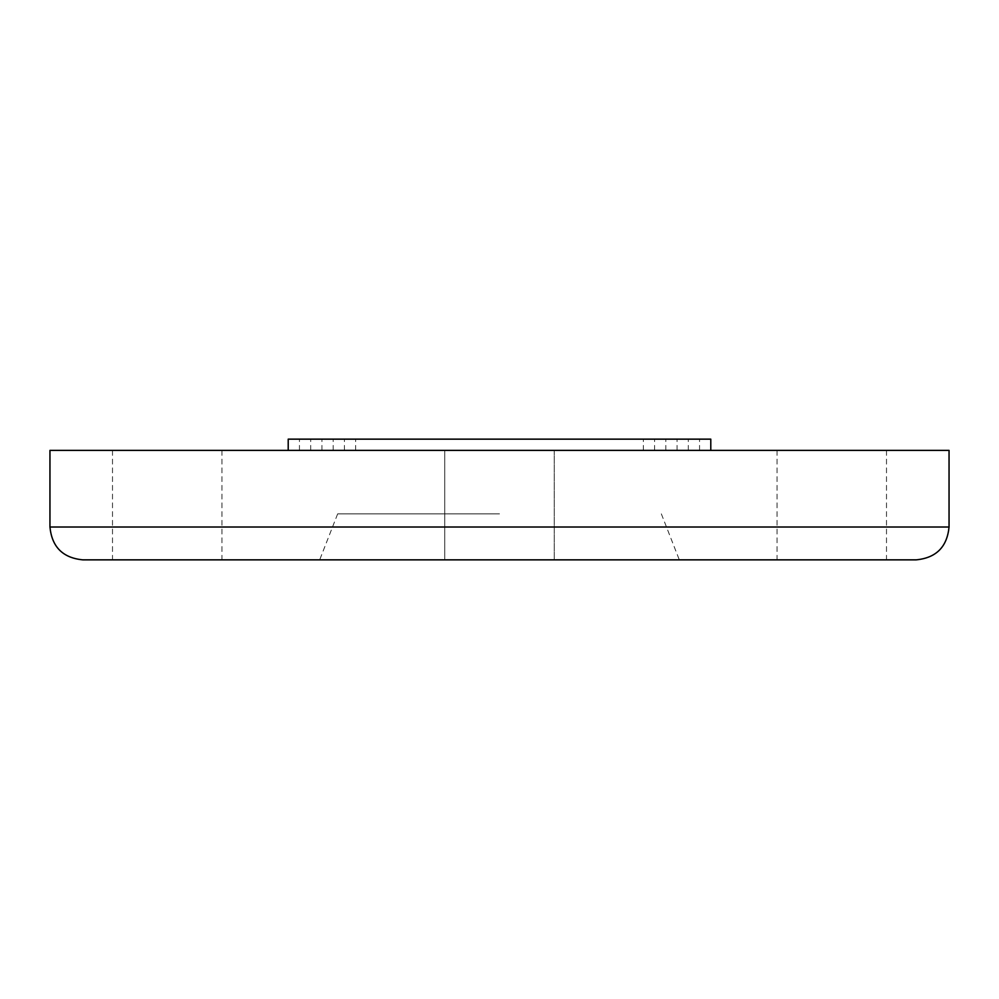<?xml version="1.0" encoding="UTF-8"?>
<svg xmlns="http://www.w3.org/2000/svg" width="999" height="999" viewBox="0 0 999 999"><rect width="100%" height="100%" fill="white"/><g stroke="black" fill="none" stroke-linecap="round" stroke-linejoin="round"><path stroke-width="0.75" stroke-dasharray="5 3.75" d="M167.22 450.387L221.953 450.387L167.22 450.387M167.22 559.852L221.953 559.852L167.22 559.852M554.233 450.387L444.767 450.387L554.233 450.387L554.233 559.852L444.767 559.852L554.233 559.852L444.767 559.852L554.233 559.852L554.233 450.387L444.767 450.387L554.233 450.387M831.78 450.387L777.047 450.387L831.78 450.387M831.78 559.852L777.047 559.852L831.78 559.852M444.767 450.387L444.767 559.852L444.767 450.387M499.5 513.873L337.662 513.873L499.5 513.873M916.208 559.852L82.792 559.852M949.05 450.387L49.95 450.387M499.5 450.387L710.789 450.387L499.5 450.387M710.789 439.148L288.212 439.148M499.5 439.148L699.55 439.148L499.5 439.148M949.05 527.01L49.95 527.01M112.5 450.387L112.5 559.852M221.953 450.387L221.953 559.852M777.047 450.387L777.047 559.852M886.5 450.387L886.5 559.852M337.662 513.873L319.68 559.852M661.338 513.873L679.32 559.852M699.55 450.387L699.55 439.148M299.45 450.387L299.45 439.148M688.311 450.387L688.311 439.148M310.689 450.387L310.689 439.148M677.072 450.387L677.072 439.148M321.928 450.387L321.928 439.148M665.834 450.387L665.834 439.148M333.167 450.387L333.167 439.148M654.595 450.387L654.595 439.148M344.405 450.387L344.405 439.148M643.356 450.387L643.356 439.148M355.644 450.387L355.644 439.148"/><path stroke-width="1.5" d="M49.95 527.01C51.898 546.952 62.837 557.904 82.792 559.852L916.208 559.852C936.163 557.904 947.102 546.952 949.05 527.01L949.05 450.387L49.95 450.387L49.95 527.01L949.05 527.01M288.212 450.387L288.212 439.148L710.789 439.148L710.789 450.387"/></g></svg>
